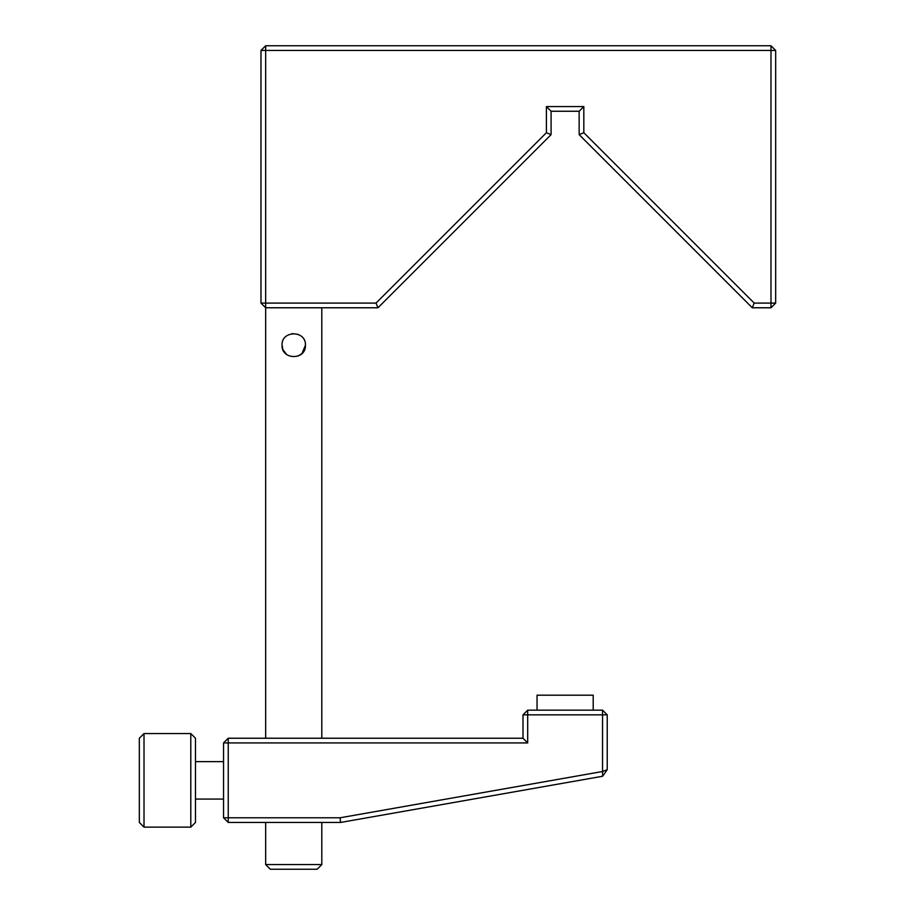 <?xml version="1.0" encoding="UTF-8"?>
<svg xmlns="http://www.w3.org/2000/svg" width="915" height="915" viewBox="0 0 915 915"><rect width="100%" height="100%" fill="white"/><g stroke="black" fill="none" stroke-linecap="round" stroke-linejoin="round"><path stroke-width="1.37" d="M144.01 827.137L139.332 822.459L139.332 738.233L144.01 733.556L144.01 827.137L190.8 827.137L190.8 733.556L144.01 733.556M190.8 733.556L195.478 738.233L195.478 822.459L190.8 827.137M593.195 710.166L593.195 695.194L537.048 695.194L537.048 710.166M321.806 864.572L317.128 869.25L270.337 869.25L265.659 864.572L321.806 864.572L321.806 822.459M265.659 864.572L265.659 822.459M292.217 333.609L298.13 334.364M305.438 345.207C306.182 330.098 281.282 330.132 282.037 345.207C281.294 360.293 306.17 360.293 305.438 345.207L302.019 353.465L298.279 355.981M321.806 738.233L321.806 307.772M265.659 738.233L265.659 307.772L377.952 307.772L551.082 134.654L551.082 111.253L579.149 111.253L579.149 134.654L583.827 132.709L754.212 303.094L770.99 303.094L770.99 50.428L265.659 50.428L265.659 303.094L376.019 303.094L546.404 132.709L546.404 106.575L583.827 106.575L583.827 132.709M286.727 354.574L282.952 349.747M282.918 349.644L282.037 345.207M260.981 303.094L265.659 307.772L265.659 303.094L260.981 303.094L260.981 50.428L265.659 45.75L770.99 45.75L775.668 50.428L775.668 303.094L770.99 303.094L770.99 307.772L752.279 307.772L579.149 134.654M265.659 45.75L265.659 50.428L260.981 50.428M770.99 45.75L770.99 50.428L775.668 50.428M770.99 307.772L775.668 303.094M376.019 303.094L377.952 307.772M546.404 132.709L551.082 134.654M752.279 307.772L754.212 303.094M546.404 106.575L551.082 111.253M583.827 106.575L579.149 111.253M602.619 776.252L340.529 822.459L228.235 822.459L223.546 817.781L223.546 742.923L228.235 738.233L523.003 738.233L523.003 714.844L527.681 714.844L527.681 742.923L228.235 742.923L228.235 817.781L340.117 817.781L602.55 771.505L602.55 714.844L527.681 714.844L527.681 710.166L602.55 710.166L602.55 714.844L607.228 714.844L607.228 769.664L602.55 771.505L602.619 776.252L607.228 769.664M523.003 738.233L527.681 742.923M223.546 742.923L228.235 742.923L228.235 738.233M527.681 710.166L523.003 714.844M228.235 822.459L228.235 817.781L223.546 817.781M607.228 714.844L602.55 710.166M340.117 817.781L340.529 822.459M195.478 799.07L223.546 799.07M195.478 761.635L223.546 761.635"/></g></svg>
